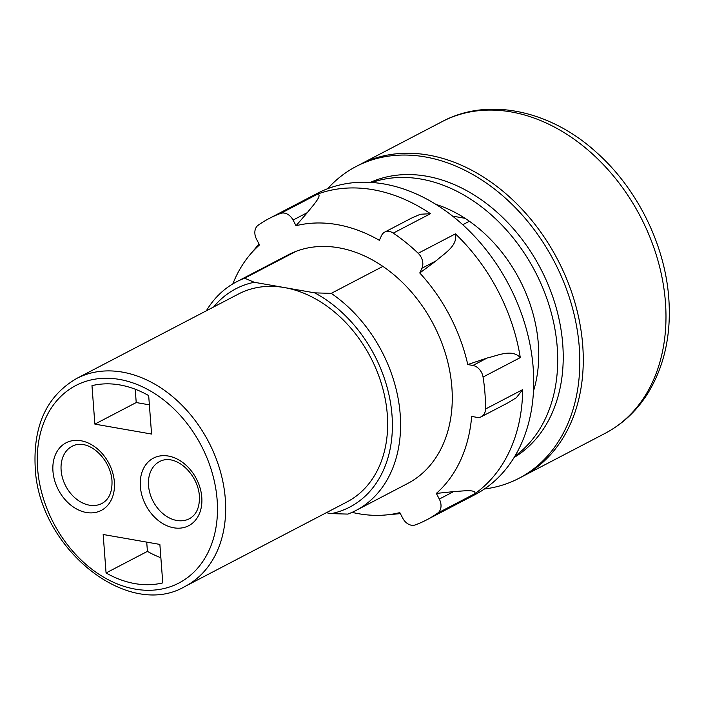 <?xml version="1.0" encoding="UTF-8"?>
<svg xmlns="http://www.w3.org/2000/svg" width="704" height="704" viewBox="0 0 704 704"><rect width="100%" height="100%" fill="white"/><g stroke="black" fill="none" stroke-linecap="round" stroke-linejoin="round"><path stroke-width="1.06" d="M442.314 121.519C488.418 96.8 550.598 110.475 596.438 152.372C637.155 188.443 665.051 244.71 668.8 298.461C671.343 334.092 664.558 365.394 648.428 392.357C637.384 410.265 622.926 423.931 605.07 433.374A175.886 131.666 -117.6 0 0 665.438 302.262A175.886 131.666 -117.6 0 0 442.314 121.519L359.603 164.683A175.886 131.666 62.4 0 1 582.727 345.426A175.886 131.666 62.4 0 1 522.359 476.538L518.91 478.333A175.886 131.666 62.4 0 1 484.422 488.981M533.491 391.046A131.912 98.745 -117.6 0 0 538.331 343.895A131.912 98.745 -117.6 0 0 436.102 204.433M514.844 456.236A155.364 116.301 -117.6 0 0 557.225 347.204A155.364 116.301 -117.6 0 0 371.958 182.45M514.061 457.538A155.364 116.301 -117.6 0 0 562.742 344.326A155.364 116.301 -117.6 0 0 370.445 182.354M352.062 512.362A153.604 114.99 -117.6 0 0 386.047 514.95A153.604 114.99 -117.6 0 0 399.828 512.609L402.794 518.267A11.722 8.774 -117.6 0 0 415.202 524.929A170.025 127.274 -117.6 0 0 426.598 519.895A170.025 127.274 -117.6 0 0 437.73 513.075A11.722 8.774 -117.6 0 0 439.305 499.066L453.57 491.63L436.339 493.407A153.604 114.99 -117.6 0 0 471.662 416.425L476.81 417.331A11.722 8.774 -117.6 0 0 481.404 416.689A11.722 8.774 -117.6 0 0 485.47 409.042A170.025 127.274 -117.6 0 0 484.95 393.158A170.025 127.274 -117.6 0 0 483.058 377.036A11.722 8.774 -117.6 0 0 472.912 365.455L487.168 358.01L467.764 364.549A153.604 114.99 -117.6 0 0 419.769 272.985L421.951 268.224A11.722 8.774 -117.6 0 0 418.194 253.282A170.025 127.274 -117.6 0 0 393.263 233.121A11.722 8.774 -117.6 0 0 384.71 232.109A11.722 8.774 -117.6 0 0 381.533 235.55L379.35 240.31A153.604 114.99 -117.6 0 0 296.032 225.72L293.066 220.062A11.722 8.774 -117.6 0 0 280.658 213.409A170.025 127.274 -117.6 0 0 269.271 218.434A170.025 127.274 -117.6 0 0 258.13 225.254A11.722 8.774 -117.6 0 0 254.874 233.526A11.722 8.774 -117.6 0 0 256.555 239.263L259.521 244.922A153.604 114.99 -117.6 0 0 250.14 254.522A153.604 114.99 -117.6 0 0 232.83 283.888M206.325 310.807A128.982 96.554 62.4 0 1 236.562 281.802L288.253 254.822A128.982 96.554 62.4 0 1 451.88 387.367A128.982 96.554 62.4 0 1 407.607 483.516L355.916 510.497A128.982 96.554 62.4 0 1 347.838 514.096L331.346 513.612A123.121 92.162 -117.6 0 0 392.014 415.316A123.121 92.162 -117.6 0 0 314.75 292.873L284.495 287.575A117.26 87.771 -117.6 0 0 238.542 293.99L76.569 378.523A117.26 87.771 62.4 0 1 225.315 499.022A117.26 87.771 62.4 0 1 185.064 586.423L347.046 501.899A117.26 87.771 -117.6 0 0 387.288 414.489A117.26 87.771 -117.6 0 0 284.495 287.575L254.241 282.278A123.121 92.162 -117.6 0 0 213.629 306.997M269.271 218.434L317.513 193.257A170.025 127.274 62.4 0 1 533.201 367.981A170.025 127.274 62.4 0 1 474.839 494.718L426.598 519.895M384.71 232.109L411.541 218.108L420.367 214.245L430.478 213.699A170.025 127.274 -117.6 0 0 317.882 193.987C322.467 195.536 312.497 205.964 307.331 212.626L293.066 220.062M487.168 358.01C497.693 355.67 511.852 348.542 520.282 357.606A170.025 127.274 -117.6 0 0 455.418 233.86C457.996 246.048 444.118 253.458 436.207 260.779L421.951 268.224M453.57 491.63C462 491.181 476.344 488.981 474.954 493.654A170.025 127.274 -117.6 0 0 522.685 389.62L516.384 397.69L508.138 402.732L481.404 416.689M419.769 272.985L436.207 260.779M296.032 225.72L307.331 212.626M439.305 499.066L436.339 493.407M472.912 365.455L467.764 364.549M327.694 188.681A175.886 131.666 62.4 0 1 356.162 166.478L359.603 164.683A175.886 131.666 62.4 0 1 582.727 345.426A175.886 131.666 62.4 0 1 522.359 476.538L605.07 433.374M356.162 166.478A175.886 131.666 62.4 0 1 579.278 347.222A175.886 131.666 62.4 0 1 518.91 478.333M148.676 395.586L151.571 434.051L94.873 424.125L91.978 385.66A105.53 78.998 -117.6 0 1 148.676 395.586M106.066 572.959L103.171 534.494L159.87 544.421L162.765 582.886A105.53 78.998 -117.6 0 1 106.066 572.959L147.418 551.382L146.722 542.124M236.562 281.802A128.982 96.554 62.4 0 1 244.64 278.194L296.331 251.214M331.346 513.612L326.286 512.723M244.64 278.194L254.241 282.278M314.75 292.873L331.241 293.357L382.941 266.376M462.801 224.699L469.401 221.258M331.241 293.357A128.982 96.554 62.4 0 1 399.661 408.769A128.982 96.554 62.4 0 1 355.916 510.497M465.027 218.302L452.716 216.146M135.221 389.206L136.224 402.547L149.371 404.844M136.224 402.547L94.873 424.125M147.418 551.382A105.53 78.998 -117.6 0 0 160.873 557.762M280.658 213.409L317.882 193.987M430.478 213.699L393.263 233.121M418.194 253.282L455.418 233.86M520.282 357.606L483.058 377.036M485.47 409.042L522.685 389.62M474.954 493.654L437.73 513.075M217.14 499.99A111.39 83.389 -117.6 0 0 119.486 379.421A111.39 83.389 -117.6 0 0 37.602 468.556A111.39 83.389 -117.6 0 0 135.256 589.125A111.39 83.389 -117.6 0 0 217.14 499.99M72.195 446.239A32.243 24.138 -117.6 0 0 61.125 470.272A32.243 24.138 -117.6 0 0 102.036 503.413C109.094 499.462 112.402 491.867 111.98 480.638C110.546 458.718 88.158 437.677 72.195 446.239M52.958 471.249A38.104 28.53 62.4 0 1 80.969 440.748A38.104 28.53 62.4 0 1 114.374 482.002A38.104 28.53 62.4 0 1 86.363 512.494A38.104 28.53 62.4 0 1 52.958 471.249M159.606 461.542A32.243 24.138 -117.6 0 0 148.535 485.575A32.243 24.138 -117.6 0 0 189.438 518.716C196.495 514.765 199.813 507.17 199.39 495.942C197.956 474.021 175.569 452.98 159.606 461.542M140.36 486.552A38.104 28.53 62.4 0 1 168.379 456.051A38.104 28.53 62.4 0 1 201.784 497.306A38.104 28.53 62.4 0 1 173.774 527.798A38.104 28.53 62.4 0 1 140.36 486.552M386.047 514.95L400.356 513.621M250.14 254.522L259.037 243.998M76.569 378.523C46.913 395.877 33.123 425.436 35.2 467.201C38.201 547.642 127.547 620.382 185.064 586.423"/></g></svg>
